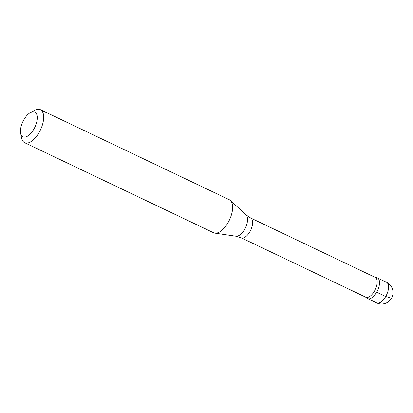 <?xml version="1.0" encoding="UTF-8"?>
<svg xmlns="http://www.w3.org/2000/svg" width="413" height="413" viewBox="0 0 413 413"><rect width="100%" height="100%" fill="white"/><g stroke="black" fill="none" stroke-linecap="round" stroke-linejoin="round"><path stroke-width="0.62" d="M374.467 291.062A10.975 5.286 115.5 0 1 365.758 297.19L241.192 237.811A10.975 5.286 115.5 0 0 249.901 231.688A10.975 5.286 115.5 0 0 250.639 217.997L375.205 277.376A10.975 5.286 115.5 0 1 374.467 291.062M374.973 277.262L376.945 277.758A11.43 5.508 115.5 0 1 376.682 292.197A11.43 5.508 115.5 0 1 367.152 298.3L365.526 297.081M24.61 142.681L213.583 232.762A18.291 8.812 -64.5 0 0 214.843 233.138A18.291 8.812 -64.5 0 0 228.1 222.545A18.291 8.812 -64.5 0 0 230.413 200.47A18.291 8.812 -64.5 0 0 229.329 199.732L40.35 109.651A18.291 8.812 115.5 0 1 39.121 132.47A18.291 8.812 115.5 0 1 24.61 142.681A18.291 8.812 115.5 0 1 21.533 137.875L20.65 133.223A13.722 6.608 115.5 0 1 30.51 112.532A13.722 6.608 115.5 0 1 37.056 115.568A13.722 6.608 115.5 0 1 33.84 129.166A13.722 6.608 115.5 0 1 20.65 133.223M30.51 112.532L34.682 110.286A18.291 8.812 115.5 0 1 40.35 109.651M376.656 302.889L367.611 298.578A11.43 5.508 -64.5 0 0 376.682 292.197A11.43 5.508 -64.5 0 0 377.451 277.939L386.491 282.249A11.435 5.508 115.5 0 1 386.496 282.249A11.435 5.508 115.5 0 1 385.727 296.508A11.435 5.508 115.5 0 1 376.656 302.889L376.656 302.889A11.435 11.435 0 0 0 391.896 297.489A11.435 11.435 0 0 0 386.496 282.249M376.682 292.197L385.727 296.508L391.498 298.248M250.639 217.997L246.127 214.956A11.91 5.736 115.5 0 1 244.62 229.329A11.91 5.736 115.5 0 1 235.993 236.226L241.192 237.811M246.127 214.956L230.413 200.47M235.993 236.226L214.843 233.138"/></g></svg>
